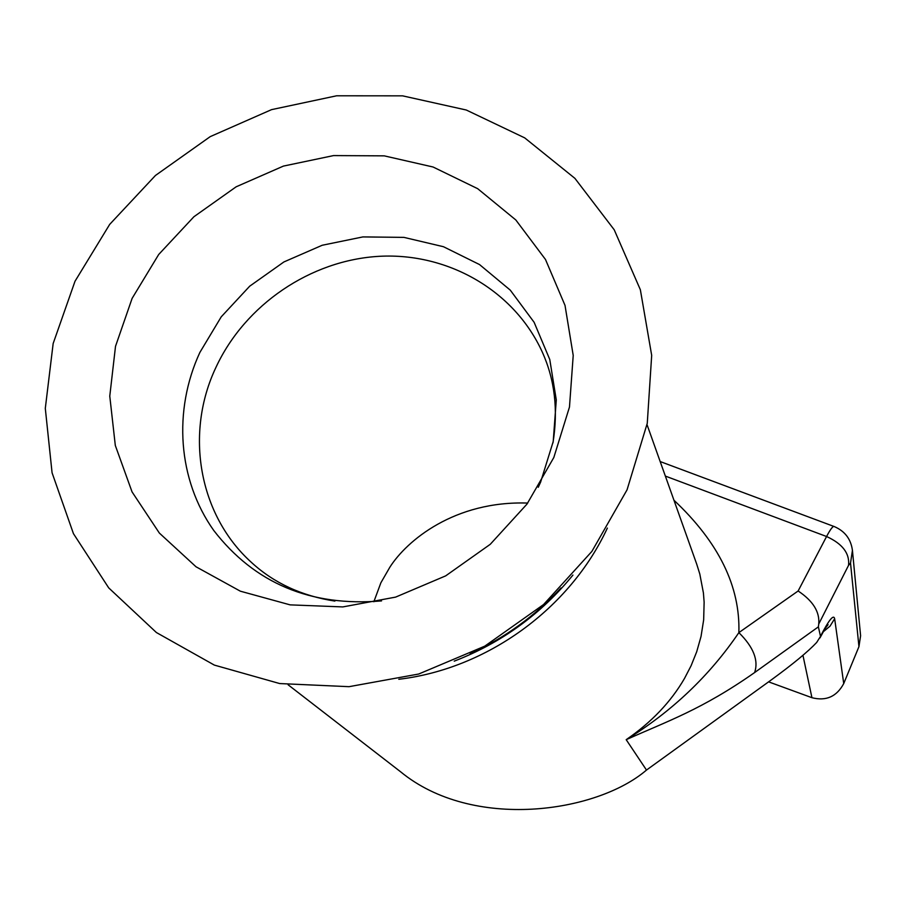 <?xml version="1.0" encoding="UTF-8"?>
<svg xmlns="http://www.w3.org/2000/svg" width="906" height="906" viewBox="0 0 906 906"><rect width="100%" height="100%" fill="white"/><g stroke="black" fill="none" stroke-linecap="round" stroke-linejoin="round"><path stroke-width="1.36" d="M527.722 503.068C454.574 500.61 406.703 540.689 389.852 567.213L380.86 582.818L373.861 601.731M75.017 281.245L53.16 343.521L45.3 408.38L52.072 472.796L73.454 533.668L108.709 587.881L156.41 632.535L214.337 665.095L279.682 683.554L349.036 686.68L418.685 674.03L484.755 646.159L543.589 604.517L591.878 551.414L627.043 489.852L647.269 423.272L651.686 355.367L640.361 289.75L614.211 229.773L574.914 178.357L524.699 137.871L466.273 110.011L402.558 95.843L336.636 95.787L271.551 109.637L210.249 136.613L155.47 175.458L109.694 224.382L75.017 281.245M132.129 298.357L115.515 346.307L109.773 396.137L115.311 445.469L132.049 491.89L159.354 533.056L196.024 566.782L240.35 591.188L290.135 604.868L342.83 606.918L395.628 597.111L445.684 575.865L490.271 544.291L526.975 504.098L553.826 457.496L569.478 407.032L573.215 355.424L565.016 305.39L545.491 259.49L515.831 219.977L477.689 188.686L433.079 167.01L384.235 155.855L333.555 155.583L283.419 166.092L236.149 186.806L193.918 216.738L158.697 254.495L132.129 298.357M288.131 684.8L400.611 771.799C472.57 830.995 596.76 812.829 646.488 770.066L626.193 739.681C671.935 711.504 709.489 675.819 738.866 632.626C753.498 647.077 758.752 660.383 754.619 672.558C701.788 709.613 667.62 721.097 626.193 739.681C651.493 722.297 670.938 701.878 684.517 678.413L691.085 665.751L696.703 651.765L701.029 636.465L703.656 619.897L704.132 602.196L703.418 592.977L699.806 574.019L696.725 564.166M843.724 683.588L858.945 646.646L850.519 563.045L848.548 565.355L818.741 624.03L818.378 626.85L820.474 636.284C828.899 619.942 833.622 614.087 834.653 618.73L843.724 683.588C836.702 696.635 826.102 701.335 811.935 697.699L768.594 681.856M850.519 563.045L852.433 550.384L860.598 635.763L858.945 646.646M646.488 770.066L771.504 679.749C792.92 664.121 807.971 651.697 816.657 642.49L820.123 636.997M818.741 624.03C819.851 611.878 812.976 600.859 798.129 590.984L826.566 536.511L665.344 476.08M552.954 442.898C558.311 409.999 554.778 379.75 542.332 352.14C514.427 290.667 448.164 252.604 379.444 256.307C310.679 260.067 245.073 304.654 215.979 367.304C184.665 433.147 198.561 514.789 251.574 562.547C274.008 583.102 301.789 595.955 334.892 601.097M470.135 653.826C504.801 637.915 535.084 615.955 560.995 587.96M538.255 487.292L540.622 482.105L553.215 441.528L556.284 399.942L549.772 359.512L534.121 322.298L510.271 290.135L479.512 264.552L443.464 246.715L403.94 237.383L362.876 236.919L322.219 245.254L283.906 261.947L249.705 286.183L221.245 316.817L199.875 352.434C172.989 410.554 177.803 479.784 213.759 530.474C254.631 583.339 310.565 606.816 381.528 600.916M398.799 679.285C486.998 668.832 570.01 608.651 607.371 528.073M811.935 697.699L802.942 655.31M823.214 631.822L830.021 626.171L834.653 618.73M820.066 637.609L820.474 636.284M673.951 500.237C718.685 542.309 740.315 586.442 738.866 632.626L798.129 590.984M848.548 565.355C849.805 553.385 842.478 543.77 826.566 536.511C830.553 528.968 833.135 525.661 834.313 526.59C844.879 531.131 850.927 539.07 852.433 550.384M818.378 626.85L754.619 672.558M696.805 564.381L647.02 424.62M833.803 526.397L660.168 461.55M819.975 637.903C829.5 620.338 827.223 626.091 828.073 624.687L825.309 628.243M454.223 661.154C501.369 642.909 540.939 614.223 572.932 575.084"/></g></svg>
